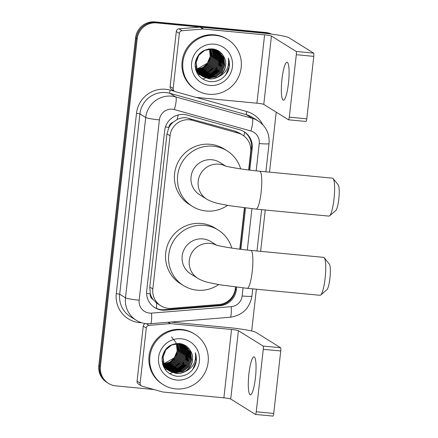 <?xml version="1.0" encoding="UTF-8"?>
<svg xmlns="http://www.w3.org/2000/svg" width="438" height="438" viewBox="0 0 438 438"><rect width="100%" height="100%" fill="white"/><g stroke="black" fill="none" stroke-linecap="round" stroke-linejoin="round"><path stroke-width="0.66" d="M248.647 169.982L250.678 151.909A17.859 17.493 121.9 0 0 242.641 135.085L239.383 133.053L234.877 131.061L186.199 117.74C183.018 117.483 179.985 118.079 177.105 119.53L173.048 122.257A5.951 5.831 121.9 0 0 168.882 127.343A17.859 1.577 -173.6 0 1 165.444 126.987M242.641 135.085A17.859 17.493 121.9 0 0 238.179 133.119L192.49 120.346A17.859 17.493 121.9 0 0 189.484 119.788A17.859 17.493 121.9 0 0 170.015 135.791L152.835 288.976A17.859 17.493 121.9 0 0 160.872 305.801A17.859 17.493 121.9 0 0 171.4 308.347L218.956 304.498A17.859 17.493 121.9 0 0 235.359 288.472L235.518 287.043M153.152 299.608A17.859 17.493 -58.1 0 1 150.239 293.531L150.207 293.843A5.951 5.831 121.9 0 0 153.152 299.608L156.525 303.014L160.872 305.801M168.882 127.343L168.849 127.655A17.859 17.493 -58.1 0 1 173.048 122.257M168.849 127.655L166.96 133.886L149.78 287.071L150.239 293.531M239.767 249.178L244.404 207.847M153.946 389.53L115.933 385.889A17.859 17.493 -58.1 0 1 108.471 383.37L107.66 382.861A17.859 17.493 -58.1 0 1 99.623 366.031L136.371 38.413A17.859 17.493 -58.1 0 1 155.835 22.409L266.567 33.009A17.859 17.493 -58.1 0 1 270.991 34.033A17.859 17.493 -58.1 0 0 266.567 33.009L155.835 22.409A17.859 17.493 -58.1 0 0 136.371 38.413L99.623 366.031A17.859 17.493 -58.1 0 0 107.66 382.861L106.845 382.358A17.859 17.493 -58.1 0 1 98.807 365.527L135.556 37.903A17.859 17.493 -58.1 0 1 155.025 21.9L265.756 32.5A17.859 17.493 -58.1 0 1 271.538 34.104M249.775 170.125L252.195 148.559A17.859 17.493 121.9 0 0 244.158 131.728A17.859 17.493 121.9 0 0 239.701 129.768L187.157 115.074A17.859 17.493 121.9 0 0 184.152 114.515A17.859 17.493 121.9 0 0 164.683 130.519L146.708 290.788A17.859 17.493 121.9 0 0 154.745 307.618A17.859 17.493 121.9 0 0 165.274 310.164L219.964 305.735A17.859 17.493 121.9 0 0 236.361 289.71L236.646 287.18M108.471 383.37A17.859 17.493 -58.1 0 1 100.433 366.54L137.182 38.916A17.859 17.493 -58.1 0 1 156.651 22.913L267.383 33.512A17.859 17.493 -58.1 0 1 269.365 33.819M276.23 112.161L269.501 172.145M265.253 210.01L260.621 251.341M256.372 289.206L251.686 330.997M240.895 249.321L245.532 207.984M235.786 287.076L235.551 289.206A17.859 17.493 -58.1 0 1 219.148 305.231L164.458 309.655A17.859 17.493 -58.1 0 1 154.34 307.361M243.747 131.482A17.859 17.493 -58.1 0 1 251.385 148.049L248.921 170.021M244.672 207.88L240.035 249.211M288.472 83.225A19.048 3.444 -84.5 0 0 287.038 62.24A19.048 3.444 -84.5 0 0 281.973 79.174A19.048 3.444 -84.5 0 0 283.408 100.165A19.048 3.444 -84.5 0 0 288.472 83.225M173.169 88.492A2.978 2.918 121.9 0 0 174.51 91.296L171.461 89.396A2.978 2.918 -58.1 0 1 170.125 86.593L173.169 88.492L179.35 33.392L176.306 31.492A2.978 2.918 -58.1 0 1 179.038 28.82L200.1 27.118A2.978 2.918 -58.1 0 1 200.615 27.123L261.552 32.954A23.811 2.097 -173.6 0 1 288.927 37.717L313.608 53.108A2.978 0.537 95.5 0 1 313.789 56.371L296.302 54.695A2.978 0.537 -84.5 0 0 296.126 51.432L271.445 36.047A5.951 0.526 6.4 0 0 264.601 34.854L203.659 29.023A2.978 2.918 121.9 0 0 203.15 29.017L182.082 30.72A2.978 2.918 121.9 0 0 179.35 33.392M170.125 86.593L176.306 31.492M174.51 91.296A2.978 2.918 121.9 0 0 175.255 91.624L195.49 97.28A2.978 2.918 121.9 0 0 195.994 97.373L256.931 103.209A5.951 0.526 6.4 0 1 263.775 104.397L288.461 119.788A2.978 0.537 -84.5 0 0 288.505 119.804A2.978 0.537 -84.5 0 0 289.299 117.154L306.781 118.829L313.789 56.371M306.781 118.829A2.978 0.537 95.5 0 1 305.992 121.474A2.978 0.537 95.5 0 1 305.943 121.457M289.299 117.154L296.302 54.695M208.734 94.258A29.762 29.154 -58.1 0 1 196.295 90.053A29.762 29.154 -58.1 0 1 184.393 55.451A29.762 29.154 -58.1 0 1 215.348 35.336A29.762 29.154 -58.1 0 1 227.787 39.54A29.762 29.154 -58.1 0 1 239.69 74.142A29.762 29.154 -58.1 0 1 208.734 94.258M196.295 90.053L195.485 89.549A29.762 29.154 -58.1 0 1 183.577 54.942A29.762 29.154 -58.1 0 1 214.532 34.826A29.762 29.154 -58.1 0 1 226.972 39.031L227.787 39.54M227.826 71.624C229.747 67.145 229.923 62.634 228.357 58.09C229.627 66.97 226.107 73.321 217.806 77.154A14.881 14.58 -58.1 0 0 223.966 56.956C221.606 52.385 217.9 49.702 212.841 48.914C202.98 48.744 197.073 53.611 195.129 63.526C195.118 73.453 199.92 79.481 209.523 81.605C217.702 82.213 223.802 78.889 227.826 71.624M214.352 44.172A20.832 20.411 -58.1 0 1 232.441 66.746A20.832 20.411 -58.1 0 1 209.725 85.421A20.832 20.411 -58.1 0 1 191.641 62.842A20.832 20.411 -58.1 0 1 214.352 44.172M202.361 76.272L208.006 78.041L215.6 76.82L221.623 71.991L224.48 64.862L223.44 57.367L218.091 51.032M217.965 50.956L211.817 48.897L208.253 49.023M202.482 76.36L208.258 78.199L215.852 76.978L221.874 72.15L224.738 65.021L223.698 57.52L218.223 51.109L212.074 49.056L204.65 50.381L198.797 55.319L196.104 62.552L197.314 70.157L202.986 76.688L209.276 78.835C212.178 79.136 215.02 78.572 217.806 77.154M201.874 75.922L206.993 77.411L214.582 76.185L220.604 71.356L223.468 64.233L222.427 56.732L217.576 50.731M216.952 50.321L215.386 49.478M201.995 76.009L207.245 77.57L214.834 76.343L220.856 71.514L223.719 64.391L222.679 56.891L217.708 50.808M217.204 50.48L214.987 49.357M201.403 75.55L205.975 76.776L213.563 75.555L219.586 70.726L222.449 63.598L221.409 56.097L217.045 50.452M201.518 75.643L206.227 76.935L213.821 75.708L219.843 70.879L222.707 63.756L221.666 56.256L217.177 50.523M200.943 75.15L204.957 76.141L212.55 74.92L218.573 70.091L221.436 62.962L220.396 55.467L216.498 50.2M201.058 75.254L205.214 76.3L212.802 75.079L218.825 70.25L221.688 63.121L220.648 55.621L216.635 50.261M200.494 74.734L203.944 75.511L211.532 74.285L217.555 69.456L220.418 62.333L219.378 54.832L215.939 49.965M200.609 74.843L204.196 75.67L211.789 74.444L217.812 69.615L220.675 62.492L219.635 54.991L216.076 50.02M200.067 74.296L202.925 74.876L210.519 73.655L216.542 68.826L219.405 61.698L218.365 54.197L215.365 49.757M200.171 74.405L203.183 75.035L210.771 73.808L216.794 68.985L219.657 61.857L218.617 54.356L215.507 49.806M199.646 73.836L201.913 74.241L209.501 73.02L215.523 68.191L218.387 61.063L217.347 53.567L214.773 49.565M199.75 73.951L202.164 74.4L209.758 73.179L215.781 68.35L218.644 61.221L217.598 53.726L214.921 49.614M199.246 73.349L200.894 73.611L208.488 72.385L214.511 67.556L217.374 60.433L216.334 52.932L214.171 49.406M199.345 73.469L201.151 73.77L208.74 72.544L214.762 67.715L217.626 60.592L216.586 53.091L214.324 49.445M198.857 72.839L207.47 71.755L213.492 66.926L216.356 59.798L215.315 52.297L213.552 49.27M198.956 72.965L200.133 73.135L207.727 71.914L213.749 67.085L216.613 59.957L215.567 52.456L213.706 49.297M198.485 72.303L206.457 71.12L212.479 66.291L215.343 59.163L214.302 51.668L212.912 49.155M198.578 72.44L206.709 71.279L212.731 66.45L215.595 59.322L214.554 51.826L213.076 49.182M197.472 71.668L197.965 71.722M198.135 71.739L205.581 70.425L211.461 65.656L214.324 58.533L213.284 51.032L212.26 49.072M198.222 71.881L205.75 70.622L211.718 65.815L214.582 58.692L213.536 51.191L212.425 49.089M196.454 71.033L196.952 71.087M197.116 71.104L197.626 71.137M197.795 71.142L204.891 69.637L210.448 65.027L213.311 57.898L212.266 50.397L211.587 49.018M197.877 71.295L205.066 69.834L210.7 65.185L213.563 58.057L212.523 50.556L211.757 49.029M196.104 70.469L196.613 70.502M196.782 70.513L197.308 70.518M197.483 70.518L204.207 68.837L209.43 64.391L212.293 57.268L210.897 48.996M196.191 70.617L196.695 70.649M196.865 70.66L197.385 70.677M197.56 70.677L204.376 69.04L209.687 64.55L212.545 57.422L211.072 49.001M195.764 69.877L196.29 69.888M196.465 69.883L197.007 69.866M197.188 69.861L203.522 68.027L208.417 63.756L211.28 56.633L210.185 49.012M195.846 70.025L196.366 70.042M196.542 70.042L197.078 70.036M197.259 70.025L203.697 68.229L208.669 63.915L211.532 56.792L210.366 49.001M195.567 69.248L195.989 69.237M196.175 69.226L196.728 69.182M196.919 69.16L207.398 63.127L210.218 56.327L209.446 49.061M195.611 69.412L196.065 69.401M196.246 69.396L196.793 69.357M196.985 69.341L203.013 67.414L207.656 63.286L210.486 56.382L209.632 49.045M202.624 51.219L198.545 55.161L195.852 62.393L197.062 69.998L202.986 76.688M202.86 76.606L209.025 78.676C220.38 80.422 229.665 66.51 223.966 56.956M195.102 66.477L196.043 69.363L202.351 76.283M201.841 75.971L202.23 76.201M195.058 64.605L196.301 69.522L201.967 76.053M195.917 70.425L200.697 75.259M200.823 75.341L201.212 75.566M201.343 75.643L201.737 75.851M195.709 69.768L201.338 75.654M201.469 75.725L201.863 75.944M196.41 71.712L199.936 74.788M197.565 71.805L198.053 71.865M209.983 58.665L206.774 64.742L201.365 69.001M220.96 52.899A26.789 26.242 -58.1 0 1 220.966 53.354M220.966 53.469A26.789 26.242 -58.1 0 1 220.96 53.918M220.955 54.098A26.789 26.242 -58.1 0 1 220.927 54.777M220.889 55.423A26.789 26.242 -58.1 0 1 220.834 56.075M220.785 56.491A26.789 26.242 -58.1 0 1 220.555 58.079M220.429 58.758A26.789 26.242 -58.1 0 1 220.319 59.272M220.122 60.094A26.789 26.242 -58.1 0 1 219.684 61.627M219.153 63.143A26.789 26.242 -58.1 0 1 214.226 71.312M213.109 72.516A26.789 26.242 -58.1 0 1 210.831 74.58M210.256 75.029A26.789 26.242 -58.1 0 1 208.871 76.02M208.493 76.267A26.789 26.242 -58.1 0 1 208.209 76.447M207.853 76.666A26.789 26.242 -58.1 0 1 207.546 76.853M207.289 77A26.789 26.242 -58.1 0 1 206.626 77.367M206.446 77.466A26.789 26.242 -58.1 0 1 205.997 77.696M205.876 77.756A26.789 26.242 -58.1 0 1 205.581 77.904M205.504 77.937A26.789 26.242 -58.1 0 1 204.25 78.501M204.092 78.566A26.789 26.242 -58.1 0 1 202.674 79.097M209.813 74.931L216.744 69.215L220.341 58.15M210.826 75.56L217.763 69.85L221.36 58.78M211.844 76.196L218.776 70.485L222.373 59.415M198.085 74.695L199.843 74.684M200.407 74.646L200.828 74.602M201.086 74.569L204.885 73.672M205.98 73.245L212.468 68.591M218.88 65.092L220.194 57.378M220.1 56.25L219.717 54.093M219.597 53.617L219.296 52.626M219.898 65.727L221.212 58.008M220.911 66.357L222.225 58.643M224.771 76.059L225.762 74.838L229.14 66.768L228.357 58.09M333.148 178.562L338.218 184.929A13.096 2.365 95.5 0 1 338.793 199.093A13.096 2.365 95.5 0 1 335.765 210.558L329.579 215.841A19.048 3.444 -84.5 0 0 333.98 199.17A19.048 3.444 -84.5 0 0 333.148 178.562A19.048 3.444 -84.5 0 0 332.546 178.178L259.696 171.203A19.048 3.444 95.5 0 1 261.136 192.194A19.048 3.444 95.5 0 1 256.066 209.129L328.916 216.104A19.048 3.444 -84.5 0 0 329.579 215.841M225.548 166.013L219.788 162.421A19.048 18.659 121.9 0 0 211.828 159.733A19.048 18.659 121.9 0 0 192.014 172.61A19.048 18.659 121.9 0 0 199.635 194.757L206.741 199.186C210.492 201.354 214.916 202.914 220.013 203.873L229.446 205.685L256.066 209.129M227.568 205.362A32.74 32.073 -58.1 0 1 206.074 210.996A32.74 32.073 -58.1 0 1 192.391 206.375A32.74 32.073 -58.1 0 1 179.295 168.307A32.74 32.073 -58.1 0 1 213.344 146.183A32.74 32.073 -58.1 0 1 227.026 150.803A32.74 32.073 -58.1 0 1 240.676 168.893M192.391 206.375L189.342 204.475A32.74 32.073 -58.1 0 1 176.246 166.407A32.74 32.073 -58.1 0 1 210.3 144.283A32.74 32.073 -58.1 0 1 223.982 148.904L227.026 150.803M324.262 257.758L329.338 264.119A13.096 2.365 95.5 0 1 329.913 278.289A13.096 2.365 95.5 0 1 326.885 289.748L320.693 295.037A19.048 3.444 -84.5 0 0 325.1 278.365A19.048 3.444 -84.5 0 0 324.262 257.758A19.048 3.444 -84.5 0 0 323.666 257.374L250.815 250.399A19.048 3.444 95.5 0 1 252.25 271.39A19.048 3.444 95.5 0 1 247.185 288.324L320.036 295.3A19.048 3.444 -84.5 0 0 320.693 295.037M216.662 245.209L210.902 241.617A19.048 18.659 121.9 0 0 202.942 238.929A19.048 18.659 121.9 0 0 183.133 251.801A19.048 18.659 121.9 0 0 190.749 273.947L197.861 278.382C201.606 280.544 206.03 282.11 211.132 283.068L220.56 284.881L247.185 288.324M218.688 284.558A32.74 32.073 -58.1 0 1 197.193 290.191A32.74 32.073 -58.1 0 1 183.506 285.565A32.74 32.073 -58.1 0 1 170.415 247.503A32.74 32.073 -58.1 0 1 204.464 225.373A32.74 32.073 -58.1 0 1 218.146 229.999A32.74 32.073 -58.1 0 1 231.795 248.089M183.506 285.565L180.461 283.671A32.74 32.073 -58.1 0 1 167.365 245.603A32.74 32.073 -58.1 0 1 201.414 223.479A32.74 32.073 -58.1 0 1 215.096 228.099L218.146 229.999M255.425 377.852A19.048 3.444 -84.5 0 0 253.991 356.866A19.048 3.444 -84.5 0 0 248.926 373.8A19.048 3.444 -84.5 0 0 250.361 394.786A19.048 3.444 -84.5 0 0 255.425 377.852M140.122 383.113A2.978 2.918 121.9 0 0 141.463 385.922L138.413 384.022A2.978 2.918 -58.1 0 1 137.078 381.213L140.122 383.113L146.303 328.018L143.253 326.118A2.978 2.918 -58.1 0 1 145.367 323.567M137.078 381.213L143.253 326.118M170.858 322.061L228.505 327.58A23.811 2.097 -173.6 0 1 255.88 332.343L280.561 347.728A2.978 0.537 95.5 0 1 280.742 350.991L263.254 349.321A2.978 0.537 -84.5 0 0 263.079 346.058L238.398 330.674A5.951 0.526 6.4 0 0 231.554 329.48L170.612 323.644A2.978 2.918 121.9 0 0 170.103 323.644L149.035 325.346A2.978 2.918 121.9 0 0 146.303 328.018M141.463 385.922A2.978 2.918 121.9 0 0 142.208 386.245L162.443 391.906A2.978 2.918 121.9 0 0 162.947 391.999L223.884 397.835A5.951 0.526 6.4 0 1 230.727 399.023L255.414 414.408A2.978 0.537 -84.5 0 0 255.458 414.425A2.978 0.537 -84.5 0 0 256.252 411.78L273.734 413.456L280.742 350.991M273.734 413.456A2.978 0.537 95.5 0 1 272.94 416.1A2.978 0.537 95.5 0 1 272.896 416.084M256.252 411.78L263.254 349.321M175.687 388.884A29.762 29.154 -58.1 0 1 163.248 384.679A29.762 29.154 -58.1 0 1 151.345 350.077A29.762 29.154 -58.1 0 1 182.296 329.956A29.762 29.154 -58.1 0 1 194.74 334.161A29.762 29.154 -58.1 0 1 206.643 368.769A29.762 29.154 -58.1 0 1 175.687 388.884M163.248 384.679L162.438 384.17A29.762 29.154 -58.1 0 1 150.53 349.568A29.762 29.154 -58.1 0 1 181.485 329.453A29.762 29.154 -58.1 0 1 193.924 333.657L194.74 334.161M194.779 366.25C196.7 361.772 196.876 357.26 195.31 352.716C196.58 361.596 193.059 367.947 184.759 371.774A14.881 14.58 -58.1 0 0 190.913 351.583C188.559 347.005 184.852 344.328 179.794 343.54C169.928 343.37 164.026 348.237 162.082 358.153C162.071 368.079 166.873 374.101 176.47 376.226C184.655 376.839 190.754 373.51 194.779 366.25M181.305 338.798A20.832 20.411 -58.1 0 1 199.394 361.372A20.832 20.411 -58.1 0 1 176.678 380.042A20.832 20.411 -58.1 0 1 158.594 357.468A20.832 20.411 -58.1 0 1 181.305 338.798M162.011 359.231L163.254 364.148L169.303 370.909L174.959 372.667L182.547 371.446L188.57 366.617L191.433 359.488L190.393 351.988L185.044 345.659M184.918 345.577L178.77 343.523L175.205 343.649M169.435 370.986L175.211 372.826L182.805 371.599L188.827 366.776L191.691 359.647L190.65 352.147L185.17 345.735L179.027 343.677L171.603 345.007L165.75 349.94L163.056 357.173L164.266 364.777L169.939 371.309L176.229 373.461C179.131 373.756 181.973 373.198 184.759 371.774M168.827 370.548L173.941 372.032L181.535 370.811L187.557 365.982L190.421 358.853L189.38 351.358L184.529 345.358M183.905 344.947L182.339 344.104M168.948 370.636L174.198 372.19L181.786 370.97L187.809 366.141L190.672 359.012L189.632 351.517L184.655 345.429M184.157 345.106L181.94 343.983M168.356 370.17L172.928 371.402L180.516 370.176L186.539 365.347L189.402 358.224L188.362 350.723L183.993 345.078M168.471 370.269L173.18 371.561L180.774 370.334L186.796 365.506L189.659 358.383L188.619 350.882L184.13 345.149M167.896 369.776L171.91 370.767L179.503 369.546L185.526 364.717L188.389 357.589L187.349 350.088L183.451 344.821M168.006 369.88L172.167 370.926L179.755 369.705L185.778 364.876L188.641 357.747L187.601 350.247L183.588 344.887M167.447 369.36L170.897 370.132L178.485 368.911L184.507 364.082L187.371 356.954L186.331 349.458L182.892 344.591M167.562 369.464L171.149 370.291L178.742 369.07L184.765 364.241L187.628 357.112L186.583 349.617L183.029 344.646M167.02 368.922L169.878 369.502L177.472 368.276L183.495 363.447L186.358 356.324L185.318 348.823L182.317 344.377M167.124 369.031L170.136 369.661L177.724 368.435L183.746 363.606L186.61 356.483L185.57 348.982L182.46 344.432M166.599 368.457L168.865 368.867L176.454 367.646L182.476 362.817L185.34 355.689L184.299 348.188L181.726 344.191M166.703 368.577L169.117 369.026L176.711 367.805L182.734 362.976L185.597 355.848L184.551 348.347L181.874 344.235M166.199 367.975L167.847 368.232L175.441 367.011L181.463 362.182L184.327 355.059L183.287 347.558L181.124 344.027M166.298 368.095L168.104 368.391L175.693 367.17L181.715 362.341L184.579 355.213L183.538 347.717L181.277 344.065M165.81 367.46L174.423 366.376L180.445 361.547L183.308 354.424L182.268 346.923L180.505 343.89M165.903 367.591L167.086 367.761L174.68 366.535L180.702 361.706L183.566 354.583L182.52 347.082L180.659 343.923M165.438 366.924L173.41 365.746L179.432 360.917L182.296 353.789L181.25 346.288L179.865 343.781M165.531 367.06L173.662 365.905L179.684 361.076L182.547 353.948L181.507 346.447L180.029 343.808M164.425 366.294L164.918 366.349M165.088 366.36L172.534 365.051L178.414 360.282L181.277 353.159L180.237 345.659L179.213 343.699M165.175 366.507L172.703 365.243L178.671 360.441L181.529 353.313L180.489 345.817L179.377 343.715M163.407 365.659L163.905 365.714M164.069 365.73L164.579 365.763M164.748 365.768L171.844 364.263L177.401 359.647L180.264 352.524L179.219 345.024L178.54 343.644M164.83 365.922L172.019 364.46L177.653 359.806L180.516 352.683L179.476 345.182L178.709 343.655M163.056 365.095L163.56 365.128M163.735 365.133L164.255 365.144M164.436 365.144L171.159 363.463L176.383 359.018L179.246 351.889L177.85 343.622M163.139 365.237L163.648 365.276M163.817 365.287L164.338 365.303M164.513 365.303L171.329 363.66L176.64 359.176L179.498 352.048L178.025 343.622M162.717 364.504L163.243 364.509M163.418 364.509L163.96 364.493M164.141 364.482L170.475 362.653L175.37 358.383L178.233 351.26L177.138 343.633M162.799 364.651L163.319 364.668M163.494 364.668L164.031 364.657M164.212 364.651L170.645 362.856L175.622 358.541L178.485 351.418L177.319 343.627M162.52 363.874L162.941 363.863M163.128 363.852L163.681 363.808M163.872 363.786L174.351 357.753L177.171 350.947L176.399 343.688M162.564 364.038L163.013 364.027M163.199 364.016L163.746 363.983M163.938 363.967L169.966 362.034L174.603 357.906L177.439 351.008L176.585 343.671M169.577 345.845L165.498 349.787L162.805 357.014L164.015 364.619L169.939 371.309M169.807 371.232L175.977 373.302C187.333 375.043 196.618 361.136 190.913 351.583M162.055 361.098L162.996 363.989L168.92 370.679M168.794 370.597L169.183 370.827M162.87 365.046L167.65 369.886M167.776 369.962L168.165 370.192M162.662 364.394L168.69 370.477M168.416 370.351L168.811 370.564M163.363 366.332L166.889 369.409M164.513 366.431L165.006 366.491M171.477 336.91L176.191 342.757M176.936 353.291L173.727 359.368L168.318 363.622M187.913 347.526A26.789 26.242 -58.1 0 1 187.918 347.98M187.918 348.095A26.789 26.242 -58.1 0 1 187.913 348.538M187.907 348.725A26.789 26.242 -58.1 0 1 187.88 349.404M187.842 350.05A26.789 26.242 -58.1 0 1 187.787 350.701M187.738 351.117A26.789 26.242 -58.1 0 1 187.508 352.705M187.382 353.384A26.789 26.242 -58.1 0 1 187.272 353.899M187.075 354.72A26.789 26.242 -58.1 0 1 186.637 356.247M186.101 357.769A26.789 26.242 -58.1 0 1 181.179 365.933M180.056 367.143A26.789 26.242 -58.1 0 1 177.784 369.201M177.209 369.65A26.789 26.242 -58.1 0 1 175.824 370.647M175.446 370.893A26.789 26.242 -58.1 0 1 175.162 371.074M174.806 371.293A26.789 26.242 -58.1 0 1 174.499 371.473M174.242 371.627A26.789 26.242 -58.1 0 1 173.579 371.993M173.399 372.092A26.789 26.242 -58.1 0 1 172.95 372.322M172.829 372.382A26.789 26.242 -58.1 0 1 172.534 372.524M172.457 372.563A26.789 26.242 -58.1 0 1 171.203 373.121M171.044 373.187A26.789 26.242 -58.1 0 1 169.626 373.724M176.766 369.557L183.697 363.841L187.294 352.776M177.779 370.187L184.716 364.476L188.313 353.406M178.797 370.822L185.728 365.106L189.326 354.041M165.038 369.322L166.796 369.311M167.36 369.267L167.781 369.229M168.039 369.196L171.833 368.298M172.933 367.871L179.421 363.217M185.832 359.718L187.146 351.999M187.053 350.871L186.67 348.714M186.55 348.243L186.249 347.252M186.851 360.348L188.159 352.634M187.864 360.983L189.178 353.269M191.724 370.685L192.715 369.458L196.093 361.394L195.31 352.716M189.189 118.287L192.49 120.346M156.547 308.445A17.859 2.907 -94.6 0 0 156.525 303.014M251.445 147.371A17.859 1.577 -173.6 0 1 250.596 147.31M243.878 135.933A17.859 3.449 -74.4 0 0 244.672 132.139M235.48 289.764A17.859 1.577 -173.6 0 1 235.168 289.742M177.105 119.53A17.859 3.449 -74.4 0 0 178.156 114.98M225.477 303.496A17.859 2.907 -94.6 0 0 225.51 302.653M150.207 293.843A17.859 1.577 -173.6 0 1 146.604 293.465M166.96 133.886L170.015 135.791M234.877 131.061L238.179 133.119M149.78 287.071L152.835 288.976M98.807 365.527L100.433 366.54M135.556 37.903L137.182 38.916M155.025 21.9L156.651 22.913M265.756 32.5L267.383 33.512M256.175 170.853L259.241 143.516A11.903 11.662 121.9 0 0 250.908 130.989L174.379 109.588A11.903 11.662 121.9 0 0 159.394 119.886L139.169 300.194A11.903 11.662 121.9 0 0 151.548 313.11L231.204 306.666A11.903 11.662 121.9 0 0 242.137 295.978L243.046 287.908M139.169 300.194A11.903 1.051 6.4 0 1 125.482 297.813L145.706 117.504A23.811 23.323 -58.1 0 1 171.663 96.163A23.811 23.323 -58.1 0 1 175.671 96.907L169.884 93.299A23.811 23.323 121.9 0 0 165.876 92.555A23.811 23.323 121.9 0 0 139.919 113.896L119.694 294.205A23.811 23.323 121.9 0 0 130.409 316.641L136.202 320.249A23.811 23.323 -58.1 0 1 125.482 297.813L119.694 294.205L116.273 293.608L136.497 113.3L139.919 113.896L145.706 117.504A11.903 1.051 6.4 0 0 159.394 119.886M136.202 320.249C139.311 322.176 142.689 323.321 146.341 323.682L150.48 323.709A11.903 1.938 -94.6 0 0 151.548 313.11M136.497 113.3A26.789 26.242 -58.1 0 1 165.695 89.292A26.789 26.242 -58.1 0 1 170.207 90.129L174.642 91.372M196.169 97.389L246.736 111.531A26.789 26.242 -58.1 0 1 262.811 124.748M141.682 322.751A26.789 26.242 -58.1 0 1 116.273 293.608M174.379 109.588A11.903 2.3 -74.4 0 0 175.671 96.907L252.206 118.309L246.413 114.701L169.884 93.299A2.978 0.575 105.6 0 1 170.207 90.129M250.908 130.989A11.903 2.3 -74.4 0 0 252.206 118.309A23.811 23.323 -58.1 0 1 258.146 120.926L252.359 117.318A23.811 23.323 121.9 0 0 246.413 114.701A2.978 0.575 105.6 0 1 246.736 111.531M247.289 250.049L251.927 208.712M150.48 323.709L230.136 317.265A11.903 1.938 -94.6 0 0 231.204 306.666M242.137 295.978A11.903 1.051 6.4 0 0 251.938 296.039L252.742 288.856M259.241 143.516A11.903 1.051 6.4 0 0 269.041 143.576C269.748 133.913 266.118 126.363 258.146 120.926M251.385 148.049L252.195 148.559M235.551 289.206L236.361 289.71M219.148 305.231L219.964 305.735M164.458 309.655L165.274 310.164M263.775 104.397L271.445 36.047M256.931 103.209L264.601 34.854M200.615 27.123L203.659 29.023M296.126 51.432L313.608 53.108M203.15 29.017L200.1 27.118M179.038 28.82L182.082 30.72M225.176 165.909A19.048 18.659 121.9 0 0 218.934 164.168A19.048 18.659 121.9 0 0 198.173 181.233A19.048 18.659 121.9 0 0 206.741 199.186M216.29 245.099A19.048 18.659 121.9 0 0 210.054 243.358A19.048 18.659 121.9 0 0 189.287 260.429A19.048 18.659 121.9 0 0 197.861 278.382M230.727 399.023L238.398 330.674M223.884 397.835L231.554 329.48M168.389 322.259L170.612 323.644M263.079 346.058L280.561 347.728M170.103 323.644L167.946 322.297M146.369 323.682L149.035 325.346M230.136 317.265C242.422 315.382 249.693 308.308 251.938 296.039M256.991 250.99L261.628 209.66M265.877 171.795L269.041 143.576M288.505 119.804L305.992 121.474M259.696 171.203C245.077 169.933 227.382 166.851 224.831 165.799L224.842 165.799M250.815 250.399C236.197 249.129 218.502 246.046 215.945 244.995L215.956 244.995M255.458 414.425L272.94 416.1"/></g></svg>
